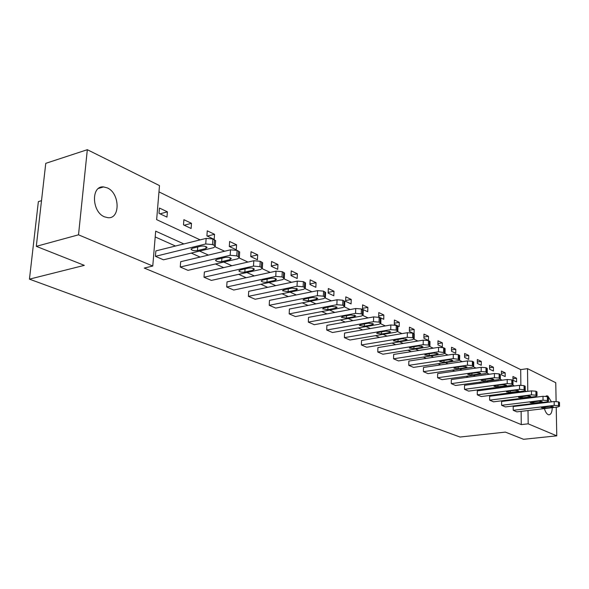 <?xml version="1.0" encoding="UTF-8"?>
<svg xmlns="http://www.w3.org/2000/svg" width="589" height="589" viewBox="0 0 589 589"><rect width="100%" height="100%" fill="white"/><g stroke="black" fill="none" stroke-linecap="round" stroke-linejoin="round"><path stroke-width="0.88" d="M552.254 407.669C552.099 412.219 550.98 414.604 548.896 414.811L548.145 414.619C546.585 413.817 545.348 411.807 544.42 408.597M543.676 402.81L543.691 402.25M545.716 396.257L547.836 396.029L551.459 401.86M104.489 216.84C91.722 211.966 90.934 185.476 103.531 186.919L107.301 187.898C119.891 193.096 120.568 219.012 108.008 217.709L104.489 216.84M41.51 200.672L38.359 201.629L29.45 279.149L460.031 437.031L505.377 432.105L523.54 439.298L556.767 435.845L528.178 423.83L528.016 410.54M29.45 279.149L84.323 265.359L36.297 246.342L45.765 163.344L87.327 149.702L159.494 185.601L156.645 219.645L200.172 239.87M520.86 385.199L520.698 369.612L158.971 191.874M520.698 369.612L527.516 368.655L555.758 382.703L556.112 401.455M556.222 407.198L556.767 435.845M36.297 246.342L78.514 234.82L87.327 149.702M548.411 397.354L547.358 396.618L542.992 396.294L501.607 401.47L501.629 405.306L543.051 400.211L547.424 400.527L548.469 401.131L546.68 401.889L505.384 406.925L501.629 405.306M525.182 386.443L524.048 385.626L519.52 385.294L477.281 390.875L477.281 394.829L519.557 389.329L524.092 389.66L525.226 390.316L523.43 391.125L481.294 396.552L477.281 394.829M500.341 374.773L499.111 373.875L494.414 373.522L451.307 379.566L451.277 383.638L494.429 377.689L499.133 378.042L500.363 378.756L498.574 379.603L455.562 385.486L451.277 383.638M473.711 362.272L472.378 361.278L467.489 360.902L423.491 367.455L423.432 371.659L467.475 365.202L472.371 365.578L473.703 366.358L471.922 367.264L428.026 373.632L423.432 371.659M445.093 348.835L443.642 347.731L438.547 347.333L393.651 354.453L393.555 358.804L438.503 351.78L444.555 352.62L445.056 353.032L443.289 353.996L398.488 360.924L393.555 358.804M414.258 334.368L412.668 333.138L407.352 332.711L361.543 340.471L361.403 344.97L407.271 337.313L412.587 337.74L414.185 338.682L412.44 339.706L366.719 347.252L361.403 344.97M380.936 318.745L379.183 317.353L373.632 316.904L326.895 325.386L326.718 330.039L373.5 321.675L379.066 322.124L380.825 323.17L379.095 324.267L332.461 332.513L326.718 330.039M344.808 301.811L342.879 300.243L337.063 299.757L289.405 309.056L289.177 313.885L336.879 304.712L342.702 305.19L344.653 306.346L342.96 307.524L295.398 316.565L289.177 313.885M305.507 283.405L305.529 282.934L303.372 281.63L297.268 281.108L248.705 291.334L248.411 296.348L297.025 286.254L303.136 286.769L305.301 288.058L303.652 289.317L255.177 299.256L248.411 296.348M262.606 263.32L262.635 262.753L260.228 261.295L253.807 260.728L204.368 272.022L204 277.235L253.491 266.088L259.926 266.648L262.341 268.091L260.736 269.438L211.385 280.408L204 277.235M215.574 241.321L215.618 240.643L212.909 238.994L206.135 238.383L155.871 250.907L155.422 256.333L205.745 243.964L212.526 244.575L214.116 245.311L215.243 246.202L213.704 247.652L163.506 259.808L155.422 256.333M517.849 399.438L516.686 398.922M506.047 394.151L504.677 393.54M493.854 388.688L492.264 387.974M481.242 383.041L479.424 382.224M468.203 377.196L466.135 376.268M454.708 371.151L452.374 370.098M440.734 364.885L438.113 363.715M426.252 358.392L423.329 357.089M411.232 351.662L407.986 350.212M395.653 344.683L392.06 343.07M379.471 337.431L375.502 335.656M362.662 329.899L358.296 327.94M345.176 322.065L340.383 319.915M326.983 313.915L321.734 311.559M308.04 305.426L302.29 302.849M288.286 296.569L282.006 293.756M267.678 287.336L260.824 284.266M246.158 277.691L238.678 274.341M223.665 267.612L215.515 263.96M200.127 257.069L191.256 253.093M175.478 246.025L155.194 236.933M183.842 243.934L155.68 231.16L152.765 266.029L144.268 268.069L521.265 424.603L521.125 411.358M521.066 405.556L521.059 405.011M239.642 252.578L239.679 251.959L237.124 250.406L230.535 249.824L180.676 261.707L180.263 267.023L230.181 255.287L236.785 255.869L239.34 257.4L237.772 258.807L187.994 270.344L180.263 267.023M284.539 273.583L284.561 273.068L282.286 271.691L276.027 271.146L227.023 281.888L226.691 286.998L275.755 276.396L282.021 276.933L284.303 278.295L282.676 279.606L233.759 290.038L226.691 286.998M325.577 292.799L323.552 291.135L317.596 290.635L269.482 300.383L269.225 305.301L317.383 295.678L323.346 296.179L325.4 297.401L323.722 298.616L275.711 308.091L269.225 305.301M363.244 310.447L361.403 308.975L355.727 308.511L308.526 317.383L308.327 322.124L355.572 313.37L361.256 313.834L363.111 314.931L361.396 316.065L314.298 324.694L308.327 322.124M397.928 326.711L396.257 325.4L390.824 324.966L344.55 333.072L344.396 337.652L390.721 329.649L396.161 330.083L397.833 331.077L396.095 332.137L349.918 340.022L344.396 337.652M429.97 341.738L428.446 340.575L423.248 340.162L377.895 347.591L377.777 352.016L423.182 344.69L428.387 345.095L429.918 345.993L428.159 346.987L382.902 354.217L377.777 352.016M459.663 355.675L458.271 354.63L453.28 354.239L408.84 361.072L408.766 365.349L453.258 358.613L459.17 359.43L459.648 359.82L457.867 360.755L413.522 367.396L408.766 365.349M487.265 368.633L485.984 367.691L481.191 367.322L437.642 373.61L437.598 377.755L481.191 371.556L485.991 371.917L487.272 372.668L485.483 373.544L442.03 379.662L437.598 377.755M512.975 380.708L511.797 379.853L507.181 379.507L464.515 385.316L464.5 389.329L507.21 383.608L511.826 383.947L513.004 384.632L511.215 385.464L468.638 391.111L464.5 389.329M536.984 391.987L535.894 391.214L531.447 390.882L489.643 396.257L489.65 400.152L531.499 394.858L535.953 395.182L537.043 395.815L535.246 396.596L493.53 401.823L489.65 400.152M559.462 402.552L558.453 401.845L554.161 401.536L513.196 406.513L513.225 410.297L554.234 405.394L558.527 405.696L559.535 406.277L557.746 407.014L516.862 411.866L513.225 410.297M521.265 424.603L528.178 423.83M152.765 266.029L78.514 234.82M527.95 404.724L527.943 404.172M527.788 391.354L527.516 368.655M215.206 246.857L224.623 251.231M239.289 258.041L247.947 262.068M262.26 268.717L270.226 272.42M284.2 278.914L291.518 282.315M305.176 288.662L311.905 291.783M325.253 297.99L331.43 300.861M344.484 306.928L350.146 309.556M362.927 315.498L368.11 317.905M380.627 323.722L385.361 325.923M397.619 331.614L401.948 333.624M413.957 339.205L417.895 341.038M429.668 346.509L433.254 348.173M444.798 353.54L448.045 355.049M459.368 360.306L462.306 361.675M473.416 366.837L476.059 368.066M486.97 373.131L489.334 374.236M500.054 379.213L502.159 380.192M512.68 385.081L514.55 385.95M524.895 390.757L526.537 391.516M524.74 398.576L523.584 398.054M513.004 393.253L511.65 392.642M500.886 387.753L499.31 387.039M488.347 382.07L486.543 381.252M475.382 376.187L473.328 375.259M461.96 370.098L459.641 369.045M448.06 363.796L445.453 362.61M433.651 357.258L430.743 355.94M418.713 350.477L415.481 349.012M403.2 343.446L399.629 341.826M387.098 336.142L383.152 334.353M370.363 328.552L366.019 326.578M352.958 320.652L348.187 318.487M334.839 312.435L329.612 310.064M315.969 303.872L310.241 301.273M296.296 294.949L290.038 292.107M275.762 285.636L268.93 282.536M254.315 275.91L246.865 272.523M231.897 265.735L223.768 262.053M208.425 255.089L199.575 251.076M516.59 381.952L512.975 380.244L512.945 376.518L516.553 378.241L516.59 381.952M505.193 376.577L501.46 374.818L501.438 371.041L505.163 372.815L505.193 376.577M493.427 371.026L489.577 369.215L489.562 365.379L493.413 367.212L493.427 371.026M481.279 365.298L477.296 363.428L477.304 359.533L481.272 361.425L481.279 365.298M468.726 359.386L464.618 357.442L464.633 353.496L468.741 355.454L468.726 359.386M455.753 353.267L451.505 351.265L451.535 347.252L455.776 349.277L455.753 353.267M442.339 346.943L437.944 344.867L437.98 340.795L442.376 342.886L442.339 346.943M428.453 340.39L423.903 338.248L423.962 334.11L428.505 336.275L428.453 340.39M414.082 333.617L409.362 331.393L409.436 327.189L414.148 329.435L414.082 333.617M399.187 326.593L394.299 324.289L394.387 320.018L399.276 322.345L399.187 326.593M383.748 319.312L378.675 316.926L378.786 312.582L383.851 314.99L383.748 319.312M367.727 311.758L362.463 309.277L362.596 304.866L367.853 307.37L367.727 311.758M351.096 303.917L345.633 301.34L345.787 296.849L351.243 299.455L351.096 303.917M333.823 295.774L328.139 293.094L328.316 288.522L333.985 291.231L333.823 295.774M315.859 287.307L309.947 284.516L310.153 279.871L316.05 282.676L315.859 287.307M297.173 278.494L291.018 275.593L291.246 270.859L297.386 273.782L297.173 278.494M277.713 269.32L271.301 266.294L271.558 261.472L277.956 264.527L277.713 269.32M257.43 259.756L250.752 256.605L251.039 251.694L257.71 254.875L257.43 259.756M236.277 249.78L229.305 246.489L229.629 241.49L236.587 244.803L236.277 249.78M214.19 239.37L206.908 235.931L207.269 230.829L214.543 234.297L214.19 239.37M191.116 228.488L183.496 224.895L183.893 219.69L191.499 223.319L191.116 228.488M166.974 217.105L159.001 213.343L159.442 208.035L167.401 211.834L166.974 217.105M160.039 213.836L167.401 211.834M184.195 225.219L191.499 223.319M207.291 236.115L214.543 234.297M229.393 246.533L236.587 244.803M250.759 256.48L257.71 254.875M271.315 266.007L277.956 264.527M291.04 275.151L297.386 273.782M309.976 283.942L316.05 282.676M328.169 292.394L333.985 291.231M345.662 300.53L351.243 299.455M362.493 308.371L367.853 307.37M378.698 315.925L383.851 314.99M394.321 323.214L399.276 322.345M409.384 330.245L414.148 329.435M423.918 337.041L428.505 336.275M437.951 343.601L442.376 342.886M451.513 349.94L455.776 349.277M464.618 356.073L468.741 355.454M477.296 362.014L481.272 361.425M489.569 367.764L493.413 367.212M501.453 373.33L505.163 372.815M512.96 378.727L516.553 378.241M200.768 246.209C203.706 245.819 205.811 246.217 207.085 247.402L205.878 248.551L197.418 250.605C194.503 250.988 192.404 250.59 191.123 249.412L192.294 248.286L200.768 246.209M225.197 257.415C228.061 257.047 230.1 257.422 231.3 258.542L230.071 259.653L221.685 261.597C218.836 261.965 216.811 261.59 215.596 260.471L216.796 259.388L225.197 257.415M248.506 268.105C251.304 267.759 253.27 268.113 254.411 269.173L253.152 270.241L244.84 272.096C242.064 272.442 240.098 272.081 238.95 271.028L240.179 269.983L248.506 268.105M270.763 278.325C273.502 277.993 275.409 278.325 276.491 279.326L275.21 280.364L266.972 282.124C264.255 282.448 262.348 282.116 261.266 281.115L262.51 280.099L270.763 278.325M292.048 288.087L297.6 289.037L296.296 290.038L288.139 291.717L282.602 290.76L283.869 289.781L292.048 288.087M312.413 297.43L317.802 298.336L316.484 299.3L308.4 300.898L303.033 299.992L304.314 299.043L312.413 297.43M331.924 306.383L337.158 307.244L335.826 308.172L327.823 309.696L322.603 308.835L323.906 307.922L331.924 306.383M350.624 314.968L355.719 315.785L354.372 316.683L346.45 318.134L341.377 317.324L342.695 316.433L350.624 314.968M368.574 323.199L373.536 323.979L372.167 324.848L364.333 326.24L359.393 325.459L360.726 324.605L368.574 323.199M385.817 331.114L390.647 331.857L389.27 332.697L381.51 334.022L376.702 333.286L378.042 332.454L385.817 331.114M402.39 338.719L407.095 339.426L405.711 340.236L398.031 341.51L393.342 340.803L394.696 340L402.39 338.719M418.33 346.03L422.917 346.707L421.525 347.495L413.927 348.71L409.348 348.033L410.71 347.26L418.33 346.03M433.673 353.069L438.15 353.717L436.751 354.482L429.226 355.646L424.765 354.998L426.134 354.247L433.673 353.069M448.457 359.85L452.823 360.468L451.417 361.212L443.981 362.331L439.622 361.712L440.999 360.976L448.457 359.85M462.704 366.395L466.974 366.984L465.568 367.705L458.198 368.773L453.942 368.184L455.326 367.47L462.704 366.395M476.449 372.697L480.624 373.264L479.21 373.963L471.922 374.994L467.762 374.42L469.146 373.735L476.449 372.697M489.717 378.786L493.796 379.331L492.382 380.008L485.167 380.995L481.103 380.45L482.487 379.78L489.717 378.786M502.535 384.669L506.525 385.191L505.104 385.847L497.97 386.796L493.987 386.274L495.378 385.618L502.535 384.669M514.919 390.345L518.828 390.853L517.407 391.486L510.339 392.399L506.444 391.899L507.836 391.265L514.919 390.345M526.89 395.845L530.718 396.323L529.297 396.949L522.303 397.825L518.489 397.339L526.89 395.845M538.479 401.161L542.226 401.624L540.805 402.228L533.884 403.067L530.144 402.604L538.479 401.161M549.692 406.3L553.365 406.756L551.945 407.338L545.097 408.155L541.431 407.698L549.692 406.3M206.135 238.383L205.745 243.964M212.909 238.994L212.526 244.575M214.499 239.745L214.116 245.311M205.878 248.551L206.01 246.622M197.418 250.605L197.683 246.968M230.535 249.824L230.181 255.287M237.124 250.406L236.785 255.869M238.641 251.12L238.302 256.576M230.071 259.653L230.189 257.768M221.685 261.597L221.906 258.188M253.807 260.728L253.491 266.088M260.228 261.295L259.926 266.648M261.671 261.972L261.369 267.318M253.152 270.241L253.263 268.407M244.84 272.096L245.031 268.886M276.027 271.146L275.755 276.396M282.286 271.691L282.021 276.933M283.662 272.339L283.405 277.581M275.21 280.364L275.299 278.575M266.972 282.124L267.134 279.105M297.268 281.108L297.025 286.254M303.372 281.63L303.136 286.769M304.69 282.249L304.461 287.388M296.296 290.038L296.377 288.293M288.139 291.717L288.279 288.868M317.596 290.635L317.383 295.678M323.552 291.135L323.346 296.179M324.811 291.732L324.613 296.768M316.484 299.3L316.551 297.607M308.4 300.898L308.518 298.211M337.063 299.757L336.879 304.712M342.879 300.243L342.702 305.19M344.086 300.817L343.917 305.757M335.826 308.172L335.885 306.53M327.823 309.696L327.918 307.149M355.727 308.511L355.572 313.37M361.403 308.975L361.256 313.834M362.566 309.527L362.419 314.379M354.372 316.683L354.423 315.086M346.45 318.134L346.531 315.726M373.632 316.904L373.5 321.675M379.183 317.353L379.066 322.124M380.295 317.883L380.177 322.647M372.167 324.848L372.211 323.302M364.333 326.24L364.4 323.95M390.824 324.966L390.721 329.649M396.257 325.4L396.161 330.083M397.325 325.908L397.229 330.584M389.27 332.697L389.307 331.195M381.51 334.022L381.569 331.843M407.352 332.711L407.271 337.313M412.668 333.138L412.587 337.74M413.699 333.624L413.618 338.219M405.711 340.236L405.733 338.778M398.031 341.51L398.076 339.433M423.248 340.162L423.182 344.69M428.446 340.575L428.387 345.095M429.44 341.038L429.381 345.559M421.525 347.495L421.547 346.082M413.927 348.71L413.957 346.737M438.547 347.333L438.503 351.78M443.642 347.731L443.598 352.178M444.592 348.18L444.555 352.62M436.751 354.482L436.766 353.106M429.226 355.646L429.256 353.761M453.28 354.239L453.258 358.613M458.271 354.63L458.249 359.003M459.192 355.064L459.17 359.43M451.417 361.212L451.432 359.879M443.981 362.331L443.996 360.527M467.489 360.902L467.475 365.202M472.378 361.278L472.371 365.578M473.261 361.698L473.254 365.99M465.568 367.705L465.568 366.41M458.198 368.773L458.205 367.05M481.191 367.322L481.191 371.556M485.984 367.691L485.991 371.917M486.838 368.088L486.845 372.314M479.21 373.963L479.21 372.704M471.922 374.994L471.922 373.338M494.414 373.522L494.429 377.689M499.111 373.875L499.133 378.042M499.936 374.265L499.958 378.425M492.382 380.008L492.382 378.786M485.167 380.995L485.167 379.412M507.181 379.507L507.21 383.608M511.797 379.853L511.826 383.947M512.592 380.229L512.629 384.322M505.104 385.847L505.097 384.661M497.97 386.796L497.963 385.28M519.52 385.294L519.557 389.329M524.048 385.626L524.092 389.66M524.821 385.994L524.865 390.021M517.407 391.486L517.392 390.338M510.339 392.399L510.332 390.941M531.447 390.882L531.499 394.858M535.894 391.214L535.953 395.182M536.645 391.567L536.697 395.536M529.297 396.949L529.283 395.83M522.303 397.825L522.288 396.419M542.992 396.294L543.051 400.211M547.358 396.618L547.424 400.527M548.079 396.957L548.145 400.866M540.805 402.228L540.79 401.146M533.884 403.067L533.87 401.72M554.161 401.536L554.234 405.394M558.453 401.845L558.527 405.696M559.152 402.177L559.233 406.027M551.945 407.338L551.93 406.285M545.097 408.155L545.075 406.852M547.026 395.815L546.378 395.896M103.531 186.919L98.54 188.421M215.618 240.643L215.243 246.202M191.123 249.412L191.167 248.867M239.679 251.959L239.34 257.4M215.596 260.471L215.633 259.977M262.635 262.753L262.341 268.091M238.95 271.028L238.979 270.579M284.561 273.068L284.303 278.295M261.266 281.115L261.288 280.703M305.529 282.934L305.301 288.058M282.602 290.76L282.624 290.384M325.599 292.372L325.4 297.401M344.823 301.413L344.653 306.346M363.251 310.086L363.111 314.931M380.943 318.406L380.825 323.17M397.928 326.402L397.833 331.077M414.266 334.088L414.185 338.682M429.97 341.48L429.918 345.993M445.1 348.6L445.056 353.032M459.67 355.454L459.648 359.82M473.711 362.066L473.703 366.358M487.265 368.442L487.272 372.668M500.341 374.597L500.363 378.756M512.975 380.546L513.004 384.632M525.182 386.288L525.226 390.316M536.984 391.847L537.043 395.815M548.403 397.229L548.469 401.131M559.462 402.434L559.535 406.277"/></g></svg>
